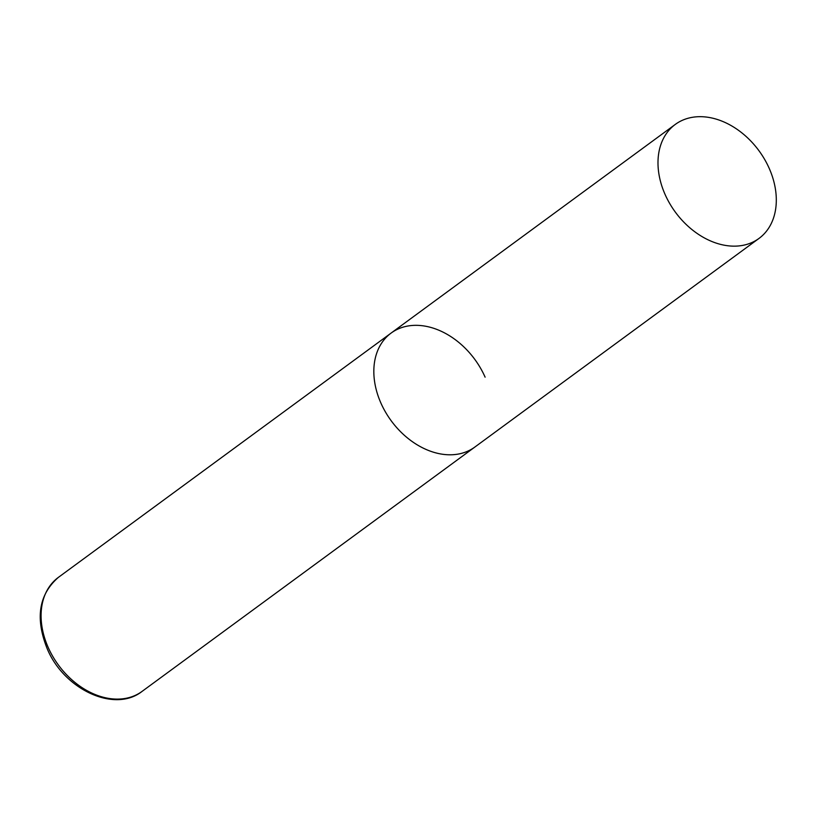<?xml version="1.0" encoding="UTF-8"?>
<svg xmlns="http://www.w3.org/2000/svg" width="817" height="817" viewBox="0 0 817 817"><rect width="100%" height="100%" fill="white"/><g stroke="black" fill="none" stroke-linecap="round" stroke-linejoin="round"><path stroke-width="1.23" d="M759.003 238.421A70.722 51.869 53.7 0 0 764.62 159.376A70.722 51.869 53.7 0 0 689.17 117.975A70.722 51.869 53.7 0 0 675.302 124.409A70.722 51.869 53.7 0 0 669.674 203.453A70.722 51.869 53.7 0 0 745.135 244.855A70.722 51.869 53.7 0 0 759.003 238.421L142.097 691.376A70.722 51.869 -126.3 0 1 48.121 647.278A70.722 51.869 -126.3 0 1 58.395 577.364L391.129 333.06A70.722 51.869 53.7 0 0 385.512 412.095A70.722 51.869 53.7 0 0 460.962 453.506A70.722 51.869 53.7 0 0 474.83 447.062A70.722 51.869 -126.3 0 1 380.865 402.965A70.722 51.869 -126.3 0 1 391.129 333.06A70.722 51.869 -126.3 0 1 485.104 377.158M58.395 577.364C38.838 594.459 35.08 618.183 47.12 648.524C63.726 689.191 114.411 713.333 142.097 691.376M391.129 333.06L675.302 124.409"/></g></svg>
